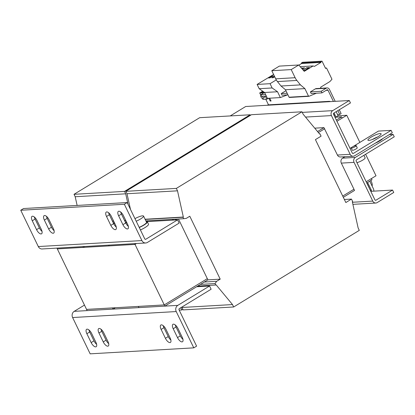 <?xml version="1.0" encoding="UTF-8"?>
<svg xmlns="http://www.w3.org/2000/svg" width="415" height="415" viewBox="0 0 415 415"><rect width="100%" height="100%" fill="white"/><g stroke="black" fill="none" stroke-linecap="round" stroke-linejoin="round"><path stroke-width="0.62" d="M371.072 137.173A7.32 1.473 -25.8 0 0 367.939 140.156A7.32 1.473 -25.8 0 0 377.982 136.774A7.32 1.473 -25.8 0 0 381.115 133.786A7.32 1.473 -25.8 0 0 371.072 137.173M382.806 138.574A7.32 1.473 154.2 0 1 379.933 140.804A7.32 1.473 154.2 0 1 375.316 143.139M32.505 216.21A5.032 2.153 58.6 0 1 37.023 220.51L41.313 229.381A5.032 2.153 58.6 0 1 41.557 233.811A5.032 2.153 58.6 0 1 36.562 229.656L32.277 220.78A5.032 2.153 58.6 0 1 32.028 216.35A5.032 2.153 58.6 0 1 32.505 216.21M106.759 211.92A5.032 2.153 58.6 0 1 111.277 216.22L115.567 225.091A5.032 2.153 58.6 0 1 115.811 229.526A5.032 2.153 58.6 0 1 110.815 225.366L106.531 216.495A5.032 2.153 58.6 0 1 106.282 212.06A5.032 2.153 58.6 0 1 106.759 211.92M118.846 211.219A5.032 2.153 58.6 0 1 123.364 215.52L127.654 224.396A5.032 2.153 58.6 0 1 127.898 228.826A5.032 2.153 58.6 0 1 122.907 224.671L118.617 215.795A5.032 2.153 58.6 0 1 118.368 211.365A5.032 2.153 58.6 0 1 118.846 211.219M44.592 215.51A5.032 2.153 58.6 0 1 49.11 219.81L53.4 228.686A5.032 2.153 58.6 0 1 53.644 233.116A5.032 2.153 58.6 0 1 48.654 228.956L44.364 220.085A5.032 2.153 58.6 0 1 44.12 215.65A5.032 2.153 58.6 0 1 44.592 215.51M96.622 344.341A5.032 2.153 58.6 0 1 93.982 340.865L89.692 331.995A5.032 2.153 58.6 0 1 88.976 329.967M95.678 346.888A5.032 2.153 58.6 0 1 91.16 342.588L86.87 333.717A5.032 2.153 58.6 0 1 86.626 329.282A5.032 2.153 58.6 0 1 91.616 333.442L95.907 342.313A5.032 2.153 58.6 0 1 96.15 346.748A5.032 2.153 58.6 0 1 95.678 346.888M170.876 340.051A5.032 2.153 58.6 0 1 168.236 336.581L163.946 327.705A5.032 2.153 58.6 0 1 163.23 325.682M169.932 342.598A5.032 2.153 58.6 0 1 165.414 338.303L161.124 329.427A5.032 2.153 58.6 0 1 160.875 324.997A5.032 2.153 58.6 0 1 165.87 329.152L170.16 338.028A5.032 2.153 58.6 0 1 170.404 342.458A5.032 2.153 58.6 0 1 169.932 342.598M182.963 339.356A5.032 2.153 58.6 0 1 180.323 335.88L176.033 327.01A5.032 2.153 58.6 0 1 175.317 324.981M182.019 341.903A5.032 2.153 58.6 0 1 177.501 337.603L173.211 328.727A5.032 2.153 58.6 0 1 172.967 324.297A5.032 2.153 58.6 0 1 177.957 328.457L182.247 337.328A5.032 2.153 58.6 0 1 182.491 341.763A5.032 2.153 58.6 0 1 182.019 341.903M108.709 343.641A5.032 2.153 58.6 0 1 106.069 340.17L101.779 331.295A5.032 2.153 58.6 0 1 101.063 329.271M107.765 346.193A5.032 2.153 58.6 0 1 103.247 341.893L98.957 333.017A5.032 2.153 58.6 0 1 98.713 328.587A5.032 2.153 58.6 0 1 103.703 332.742L107.993 341.618A5.032 2.153 58.6 0 1 108.237 346.048A5.032 2.153 58.6 0 1 107.765 346.193M140.426 229.941A8.233 1.655 -25.8 0 0 143.05 228.675A8.233 1.655 -25.8 0 0 148.508 224.225L147.341 221.807A8.233 1.655 -25.8 0 0 146.189 221.522M139.253 227.519A8.233 1.655 -25.8 0 0 141.878 226.258A8.233 1.655 -25.8 0 0 147.341 221.807M134.958 218.627A7.32 1.473 154.2 0 1 142.61 215.816A7.32 1.473 154.2 0 1 143.554 216.07L146.516 222.201A7.32 1.473 154.2 0 1 142.729 225.578A7.32 1.473 154.2 0 1 139.175 227.353M143.554 216.07A7.32 1.473 154.2 0 1 136.208 221.221M351.24 148.041L352.294 150.22A2.744 0.55 -25.8 0 0 353.347 150.178A2.744 0.55 -25.8 0 0 356.018 148.975A2.744 0.55 -25.8 0 0 357.237 147.828L356.184 145.649A2.744 0.55 -25.8 0 0 355.131 145.696A2.744 0.55 -25.8 0 0 352.46 146.894A2.744 0.55 -25.8 0 0 351.24 148.041A2.744 0.55 -25.8 0 0 352.294 147.999A2.744 0.55 -25.8 0 0 354.965 146.796A2.744 0.55 -25.8 0 0 356.184 145.649M262.415 96.322A1.831 0.783 58.6 0 1 262.83 98.485L264.241 97.624A1.831 0.783 -121.4 0 0 264.241 96.213M262.83 98.485A1.831 0.783 58.6 0 1 262.467 98.511A1.831 0.783 58.6 0 1 261.019 96.991A1.831 0.783 58.6 0 1 260.921 95.362A1.831 0.783 58.6 0 1 261.019 95.32M356.931 162.654A5.488 1.105 -25.8 0 0 357.346 162.54A5.488 1.105 -25.8 0 0 362.694 160.138A5.488 1.105 -25.8 0 0 365.127 157.85L363.903 155.324M372.058 185.962A5.488 2.35 -121.4 0 0 372.25 185.157A5.488 2.35 -121.4 0 0 370.771 180.541M319.903 133.749L321.075 136.172L315.426 139.616L345.845 202.536L351.489 199.091L352.662 201.514L352.309 201.726L358.129 227.944L359.297 230.367L233.666 306.981L232.493 304.563L216.085 284.799L215.733 285.017L215.032 283.564L216.682 281.303L220.209 279.15L189.795 216.231L186.262 218.383L183.679 218.705L182.979 217.258L183.331 217.04L177.511 190.822L176.339 188.4L301.975 111.785L303.142 114.203L319.55 133.967L319.903 133.749L319.4 133.78M301.975 111.785L251.464 114.701L125.828 191.32L176.339 188.4M177.511 190.822L127 193.738L125.828 191.32M130.46 209.326L127 193.738M183.331 217.04L145.089 219.25M182.979 217.258L145.183 219.436M183.679 218.705L145.883 220.889M178.486 219.006L207.324 278.652L185.443 291.994L207.324 278.652L207.905 279.86L220.209 279.15M216.682 281.303L204.377 282.013L207.905 279.86M215.032 283.564L200.461 284.405M215.733 285.017L197.753 286.054M232.493 304.563L181.983 307.479L181.718 307.162M233.666 306.981L183.155 309.901L181.983 307.479M351.489 199.091L344.377 199.501M164.854 306.12L138.952 307.614L138.366 306.405L164.267 304.911L185.443 291.994L164.267 304.911L164.854 306.12L204.377 282.013M176.484 219.125L175.042 220.002L176.484 219.125M134.642 243.621L135.02 244.409L136.483 243.517L135.02 244.409L164.267 304.911L99.512 308.651L112.465 307.899L113.046 309.113L115.303 307.738M108.74 245.12L109.119 245.903L135.02 244.409L57.312 248.896L86.559 309.398L99.512 308.651L86.559 309.398L87.145 310.607L113.046 309.113M146.557 221.506L147.745 220.785M173.646 219.286L172.204 220.168M250.167 114.779L199.662 117.694L74.026 194.313L124.536 191.393L250.167 114.779L250.437 115.329M128.038 204.31L125.704 193.815L75.193 196.731L74.026 194.313M125.704 193.815L124.536 191.393M77.128 205.441L75.193 196.731M125.709 220.37L124.516 220.438M113.622 221.065L112.429 221.133M125.797 220.557L124.609 220.624M113.71 221.257L112.517 221.325M126.502 222.009L125.309 222.077M114.416 222.71L113.222 222.777M182.885 309.346L181.858 309.974L179.192 310.13M181.858 309.974L180.779 307.738M84.681 246.51L83.218 247.402L57.312 248.896L56.933 248.108M82.834 246.614L83.218 247.402M314.731 128.162L323.944 127.628L317.537 131.539M334.983 117.248L341.592 116.869L342.178 118.078L336.928 121.273L346.764 115.277L338.132 115.78L336.145 111.671M324.701 128.733L318.398 132.577L324.701 128.733M341.592 116.869L336.347 120.065M334.578 116.408A2.288 2.013 86.7 0 0 334.329 115.484L333.468 113.694M352.947 146.62L378.397 131.099L391.132 130.362L353.367 153.389A0.913 0.804 86.7 0 1 352.273 153.016L333.556 114.296A0.913 0.804 86.7 0 1 333.873 113.056L350.457 102.941L349.29 100.523L245.68 106.505L230.226 115.93M323.944 127.628L337.421 155.044L350.156 154.307L331.44 115.588L305.533 117.082M350.156 154.307A3.657 3.221 86.7 0 0 353.191 156.237L340.456 156.974A3.657 3.221 -93.3 0 1 337.421 155.044M353.191 156.237A3.657 3.221 86.7 0 0 354.54 155.812L392.3 132.784L391.132 130.362M350.037 148.394L351.962 147.221M377.795 136.888A7.32 1.473 -25.8 0 0 372.431 139.476M331.44 115.588A3.657 3.221 86.7 0 1 332.7 110.639L349.29 100.523M334.926 117.134L336.015 117.066L334.028 112.963M338.132 115.78L336.015 117.066M330.439 101.613A3.657 3.221 86.7 0 0 329.054 101.343A3.657 3.221 86.7 0 0 327.705 101.768M267.265 105.26A3.657 3.221 -93.3 0 1 268.614 104.834L329.054 101.343M264.303 92.296L260.521 92.509L262.612 91.238M262.529 98.526L262.949 99.398L266.746 99.18L265.284 96.156M263.733 92.939L259.826 92.944L260.978 95.326M262.949 99.398L262.394 98.49M262.607 91.227L259.826 92.944M263.629 92.727L264.5 92.431M268.707 98.246L266.746 99.18M280.353 97.572L267.405 98.324L264.588 92.493L277.536 91.746L280.353 97.572L287.465 94.874M276.276 79.898L270.066 83.685L272.131 87.959L259.178 88.711L264.588 92.493M270.066 83.685L257.113 84.432L259.178 88.711M273.148 75.945L271.721 76.023L268.546 77.963L269.973 77.88L273.148 75.945M274.419 76.168L271.784 77.776L273.21 77.693L274.709 76.775M273.599 74.482L257.113 84.432M272.131 87.959L277.536 91.746M285.93 90.724L281.256 93.572L282.034 95.185L287.922 94.848M321.08 88.286L320.577 87.249L329.904 81.558L331.974 79.249L326.548 68.024L325.542 68.397L322.04 61.161L320.79 61.923L321.013 62.385L314.43 66.4L313.118 65.949L304.257 71.349L298.748 64.994L279.321 66.115L271.784 70.716L275.705 78.834A13.721 12.092 86.7 0 0 277.433 81.568L281.028 86.009L285.458 89.739L289.068 97.209A0.457 0.405 86.7 0 0 289.561 97.421M322.04 61.161L302.613 62.281L301.363 63.044L301.586 63.505L298.888 65.155M320.79 61.923L301.363 63.044M298.748 64.994L291.206 69.596L295.132 77.709A13.721 12.092 86.7 0 0 296.86 80.448L300.455 84.888L304.885 88.618L285.458 89.739M300.455 84.888L281.028 86.009M291.206 69.596L271.784 70.716M313.118 65.949L300.221 66.691M321.013 62.385L301.586 63.505M335.196 101.338L329.417 89.381A2.744 2.417 86.7 0 0 327.139 87.933L316.349 88.556A2.744 2.417 86.7 0 0 315.338 88.877L310.394 91.891L311.177 93.505L321.967 92.882L326.911 89.868A0.913 0.804 86.7 0 1 328.006 90.242L333.416 101.442M304.885 88.618L308.49 96.083A0.457 0.405 86.7 0 0 308.988 96.301L316.427 93.199M326.548 68.024L325.391 68.091M302.364 69.165L304.522 67.847L301.591 68.273M303.469 70.441L304.786 70.363L309.377 67.567L306.913 67.707L303.111 70.026M327.139 87.933A2.744 2.417 86.7 0 0 326.128 88.255L321.189 91.269L321.967 92.882M264.526 92.452L260.75 94.755L261.528 96.368L266.326 96.093M310.394 91.891L321.189 91.269M262.482 92.4L262.078 91.565L262.711 91.181M262.078 91.565L263.167 91.502M268.858 98.236L270.212 101.042L270.896 100.627M270.212 101.042L271.078 100.995L269.719 98.189M337.857 110.629L339.703 114.441L341.114 113.58L339.273 109.768M339.703 114.441L337.545 114.566M268.5 104.845L265.787 99.232M281.256 93.572L287.144 93.235M260.75 94.755L265.548 94.48M373.78 191.149A3.657 3.221 86.7 0 0 373.422 188.784L369.744 181.168M370.792 191.32L370.989 191.31A0.913 0.804 86.7 0 0 371.306 190.07L367.623 182.46M352.428 202.266L372.774 201.093A3.657 3.221 86.7 0 0 375.808 203.023A3.657 3.221 86.7 0 0 377.157 202.598L393.742 192.482L392.574 190.065L375.985 200.18L375.3 200.217M372.774 201.093L354.057 162.374A3.657 3.221 86.7 0 1 355.318 157.425L393.078 134.398L394.25 136.815L356.49 159.842A0.913 0.804 86.7 0 0 356.174 161.082L374.89 199.802A0.913 0.804 86.7 0 0 375.985 200.18M370.989 191.31L392.574 190.065M393.078 134.398L389.296 134.616M376.862 137.256L375.103 138.33M344.958 156.714L342.583 158.162A3.657 3.221 -93.3 0 0 341.322 163.111L354.535 190.444M377.074 142.07A7.32 1.473 154.2 0 1 379.746 140.918M342.723 196.077L353.948 189.235L342.723 196.077M365.615 154.276L376.011 175.778L366.175 181.775L371.425 178.58L372.006 179.788L366.761 182.984M346.764 115.277L359.872 142.397M34.383 217.035A5.032 2.153 58.6 0 0 35.099 219.063L39.389 227.934A5.032 2.153 58.6 0 0 42.029 231.409M108.637 212.745A5.032 2.153 58.6 0 0 109.353 214.773L113.643 223.644A5.032 2.153 58.6 0 0 116.283 227.119M120.724 212.049A5.032 2.153 58.6 0 0 121.439 214.073L125.729 222.948A5.032 2.153 58.6 0 0 128.37 226.419M46.47 216.334A5.032 2.153 58.6 0 0 47.185 218.363L51.476 227.233A5.032 2.153 58.6 0 0 54.116 230.709M145.701 242.983A4.575 4.031 -93.3 0 0 147.387 242.453L179.15 223.083L177.589 219.857L145.826 239.227A0.913 0.804 -93.3 0 1 144.731 238.848L127.182 202.546L23.572 208.532L20.75 210.255L38.299 246.552A4.575 4.031 86.7 0 0 42.091 248.969L145.701 242.983A4.575 4.031 -93.3 0 1 141.909 240.57L124.36 204.268L20.75 210.255M124.36 204.268L127.182 202.546M177.589 219.857L147.133 221.615M126.876 222.782L125.683 222.855M114.789 223.483L113.596 223.55M343.309 197.291L354.363 190.547M366.917 182.891L370.637 191.004M196.596 346.136L179.047 309.834A0.913 0.804 -93.3 0 1 179.363 308.599L211.126 289.229L209.565 286.002L177.802 305.373A4.575 4.031 -93.3 0 0 176.225 311.556L193.774 347.858L196.596 346.136M84.473 305.087L74.192 311.354A4.575 4.031 86.7 0 0 72.615 317.542L90.164 353.839L193.774 347.858M196.611 286.749L209.565 286.002M306.913 67.707L307.422 68.755L304.786 70.363M302.058 67.987L302.359 69.16M272.017 76.635L271.721 76.023M93.982 340.865L91.16 342.588M168.236 336.581L165.414 338.303M180.323 335.88L177.501 337.603M106.069 340.17L103.247 341.893M353.367 153.389L352.683 153.431M332.7 110.639L302.27 112.398M267.997 98.677L267.815 98.298M308.49 96.083L289.068 97.209M296.86 80.448L277.433 81.568M295.132 77.709L275.705 78.834M315.338 88.877L326.128 88.255M326.112 90.351L328.006 90.242M371.306 190.07L370.413 190.122M355.318 157.425L342.583 158.162M354.057 162.374L341.322 163.111M145.826 239.227L145.141 239.263M141.909 240.57L38.299 246.552M72.615 317.542L176.225 311.556M100.098 309.86L177.802 305.373M74.192 311.354L87.145 310.607M101.779 331.295L98.957 333.017M176.033 327.01L173.211 328.727M163.946 327.705L161.124 329.427M89.692 331.995L86.87 333.717M48.654 228.956L51.476 227.233M47.185 218.363L44.364 220.085M122.907 224.671L125.729 222.948M121.439 214.073L118.617 215.795M110.815 225.366L113.643 223.644M109.353 214.773L106.531 216.495M36.562 229.656L39.389 227.934M35.099 219.063L32.277 220.78M260.895 95.383L259.697 92.908M308.874 96.327L289.447 97.447M352.89 204.346L375.808 203.023"/></g></svg>

